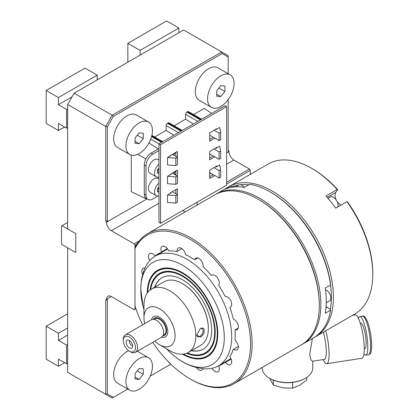 <?xml version="1.0" encoding="UTF-8"?>
<svg xmlns="http://www.w3.org/2000/svg" width="419" height="419" viewBox="0 0 419 419"><rect width="100%" height="100%" fill="white"/><g stroke="black" fill="none" stroke-linecap="round" stroke-linejoin="round"><path stroke-width="0.63" d="M215.565 194.421A86.597 49.997 60 0 1 216.34 193.96A86.597 49.997 60 0 1 259.633 198.25A86.597 49.997 60 0 1 316.209 274.56A86.597 49.997 60 0 1 302.932 343.947A86.597 49.997 60 0 1 302.146 344.387M302.932 343.947L313.663 337.751A86.597 49.997 -120 0 0 330.612 310.18L330.601 309.28L326.961 307.179A7.186 4.148 60 0 1 326.076 306.572M330.612 284.899A86.597 49.997 -120 0 0 270.37 192.054L271.145 192.504A85.497 49.363 60 0 1 330.601 283.993L330.612 284.899L325.275 287.984A86.597 49.997 60 0 1 325.275 313.265L330.612 310.18M270.37 192.054L270.37 192.054A86.597 49.997 -120 0 0 249.724 184.276L244.387 187.356A86.597 49.997 60 0 0 225.422 189.053L230.764 185.968A86.597 49.997 -120 0 0 227.072 187.764L216.34 193.96M319.309 304.754A85.497 49.363 -120 0 0 258.858 199.596L258.858 199.596A85.497 49.363 60 0 1 319.315 304.309L319.315 305.205A86.597 49.997 -120 0 0 258.083 199.151A86.597 49.997 -120 0 0 258.078 199.145A86.597 49.997 -120 0 0 214.785 194.861L147.588 233.655A86.597 49.997 60 0 1 190.886 237.945A86.597 49.997 60 0 1 247.456 314.25A86.597 49.997 60 0 1 234.184 383.642A86.597 49.997 60 0 1 190.886 379.352L190.106 378.902A85.497 49.363 -120 0 0 250.562 343.999A85.497 49.363 -120 0 0 190.106 239.291A85.497 49.363 -120 0 0 134.997 248.587L135.772 246.021A86.597 49.997 60 0 1 147.588 233.655M232.194 187.204L231.937 186.539L230.764 185.968M258.858 199.596L258.078 199.145L258.858 199.596M234.184 383.642L301.376 344.847A86.597 49.997 -120 0 0 319.315 305.205M238.338 346.424L233.556 349.184A6.049 3.493 -120 0 0 234.095 349.535A6.049 3.493 -120 0 0 237.117 349.834A6.049 3.493 -120 0 0 235.221 340.485L235.017 339.971A63.798 36.835 60 0 0 235.017 330.078L235.221 329.805A6.049 3.493 -120 0 0 237.117 329.627A6.049 3.493 -120 0 0 237.934 324.432A6.049 3.493 -120 0 0 233.556 319.178L233.236 318.723A63.798 36.835 60 0 0 229.958 307.687L230.021 307.268A6.049 3.493 -120 0 0 230.424 307.096A6.049 3.493 -120 0 0 230.796 300.821A6.049 3.493 -120 0 0 225.281 296.343L224.893 296.008A63.798 36.835 60 0 0 218.833 285.517L218.739 285.014A6.049 3.493 -120 0 0 217.618 277.996A6.049 3.493 -120 0 0 211.998 275.183A6.049 3.493 -120 0 0 211.642 275.445L212.402 275.005M231.115 359.093L225.281 362.461A6.049 3.493 -120 0 0 227.397 364.336A6.049 3.493 -120 0 0 230.424 364.635A6.049 3.493 -120 0 0 230.021 357.009L229.958 356.522A63.798 36.835 60 0 0 233.236 349.273L233.556 349.184M211.983 368.254A6.049 3.493 -120 0 0 215.026 371.48A6.049 3.493 -120 0 0 218.048 371.779A6.049 3.493 -120 0 0 218.739 366.237L218.833 365.85L231.005 358.821M196.411 367.578A6.049 3.493 -120 0 0 198.857 369.877A6.049 3.493 -120 0 0 201.879 370.176A6.049 3.493 -120 0 0 202.969 368.673M230.78 306.834L230.021 307.268M149.813 260.571A6.049 3.493 -120 0 1 149.793 253.558A6.049 3.493 -120 0 1 154.936 255.731L155.323 255.841L167.495 248.818L161.383 252.348L161.477 251.955A6.049 3.493 -120 0 1 162.169 246.414A6.049 3.493 -120 0 1 168.569 250.578L168.962 250.871A63.798 36.835 60 0 1 176.881 251.657L177.117 251.421A6.049 3.493 -120 0 1 178.332 248.017A6.049 3.493 -120 0 1 185.486 254.333L185.821 254.768A63.798 36.835 60 0 1 194.39 259.712L194.73 259.67A6.049 3.493 -120 0 1 195.835 258.12A6.049 3.493 -120 0 1 200.738 260.005A6.049 3.493 -120 0 1 203.1 266.426L203.335 266.929A63.798 36.835 60 0 1 211.249 275.288L211.642 275.445M194.73 259.67L197.731 257.942M177.117 251.421L181.893 248.661M161.477 251.955L167.312 248.587M144.943 268.17A6.049 3.493 -120 0 0 143.099 268.359A6.049 3.493 -120 0 0 142.612 274.398M225.281 362.461L224.893 362.351A63.798 36.835 60 0 1 218.833 365.85M238.222 328.072L235.221 329.805M155.323 255.841A63.798 36.835 60 0 1 161.383 252.348M142.607 324.856A85.497 49.363 -120 0 1 134.997 305.964L134.997 248.587M152.71 342.349A85.497 49.363 -120 0 0 190.106 378.902L190.886 379.352M325.5 289.66A6.489 3.745 60 0 1 326.233 290.016A6.489 3.745 60 0 1 330.476 295.73A6.489 3.745 60 0 1 329.481 300.931L326.244 302.801M163.127 335.326L164.133 334.744A9.228 5.327 -120 0 0 165.547 327.354A9.228 5.327 -120 0 0 159.519 319.226A9.228 5.327 -120 0 0 154.904 318.765L153.899 319.346M162.897 335.808A9.92 5.73 -120 0 0 166.317 328.664A9.92 5.73 -120 0 0 159.519 318.655A9.92 5.73 -120 0 0 153.37 319.304M129.403 340.406A4.583 2.645 -120 0 0 128.245 339.982A4.583 2.645 -120 0 0 126.213 342.983A4.583 2.645 -120 0 0 129.403 347.885A4.583 2.645 -120 0 0 132.43 347.231A4.583 2.645 -120 0 0 129.403 340.406M129.811 340.668A2.865 1.655 -120 0 0 129.722 343.014A2.865 1.655 -120 0 0 131.503 345.266A2.865 1.655 -120 0 0 132.614 345.528M130.424 351.803L129.403 351.216A8.658 4.997 -120 0 0 135.52 347.681A8.658 4.997 -120 0 0 129.403 337.075A8.658 4.997 -120 0 0 123.28 340.61A8.658 4.997 -120 0 0 129.403 351.216L130.424 351.803A10.098 5.829 60 0 0 135.473 352.306L161.509 337.269A10.098 5.829 -120 0 0 163.054 329.177A10.098 5.829 -120 0 0 156.46 320.278A10.098 5.829 -120 0 0 151.406 319.776L125.37 334.807A10.098 5.829 60 0 1 130.424 335.31A10.098 5.829 60 0 1 137.018 344.209A10.098 5.829 60 0 1 135.473 352.306M123.28 340.61L123.28 339.432A10.098 5.829 60 0 1 125.37 334.807M143.136 306.718L140.705 288.686L141.533 279.08C143.335 271.166 145.55 265.693 148.164 262.655A63.321 36.558 60 0 1 155.329 256.056A63.321 36.558 60 0 1 186.911 259.241A63.321 36.558 60 0 1 231.686 336.792A63.321 36.558 60 0 1 218.655 365.735A63.321 36.558 60 0 1 209.353 368.641C205.41 369.39 199.554 368.563 191.792 366.164L187.434 364.362C180.783 361.204 174.529 356.742 168.679 350.965A59.058 34.096 -120 0 0 224.291 337.583A59.058 34.096 -120 0 0 182.532 265.253A59.058 34.096 -120 0 0 140.774 289.361A59.058 34.096 -120 0 0 143.136 306.724A59.058 34.096 -120 0 0 143.958 309.678M166.532 348.776A59.058 34.096 -120 0 0 168.679 350.965M186.67 353.275A46.195 26.669 -120 0 0 215.193 332.33A46.195 26.669 -120 0 0 182.532 275.754L182.532 275.754A46.195 26.669 -120 0 0 150.133 289.985M182.663 275.828A45.828 26.46 -120 0 0 150.704 289.56M187.377 352.966A45.462 26.245 -120 0 0 214.586 329.172A45.462 26.245 -120 0 0 182.532 276.351A45.462 26.245 -120 0 0 150.751 289.529M191.415 350.677A41.245 23.815 -120 0 0 203.152 349.189A41.245 23.815 -120 0 0 209.474 316.141A41.245 23.815 -120 0 0 182.532 279.792A41.245 23.815 -120 0 0 161.907 277.75A41.245 23.815 -120 0 0 154.752 287.177M162.038 277.677A41.245 23.815 -120 0 0 155.009 287.025M217.786 333.676A49.494 28.576 -120 0 1 183.459 354.113A49.128 28.361 -120 0 0 217.267 332.985A49.128 28.361 -120 0 0 182.532 273.361A49.128 28.361 -120 0 0 147.807 292.336A49.494 28.576 -120 0 1 182.663 272.837M182.569 354.202A49.861 28.785 -120 0 0 217.786 333.828A49.861 28.785 -120 0 0 182.532 272.759L182.532 272.759A49.861 28.785 -120 0 0 147.273 293.075M191.672 350.525A41.245 23.815 -120 0 0 203.283 349.116M187.324 352.992A45.828 26.46 -120 0 0 215.193 332.178M196.673 334.849A4.583 2.645 120 0 0 197.611 336.598A4.583 2.645 120 0 0 199.9 336.368A4.583 2.645 120 0 0 202.896 332.33A4.583 2.645 120 0 0 202.194 328.658A4.583 2.645 120 0 0 200.093 328.784M200.292 337.049L196.663 335.247L200.292 328.658C205.53 325.532 205.54 334.744 200.292 337.049M188.215 352.526L200.732 345.298A36.663 21.165 -120 0 0 208.327 328.512L208.327 328.067A36.113 20.85 60 0 0 182.789 283.836L182.401 283.611A36.663 21.165 -120 0 0 164.07 281.793L151.552 289.026A36.663 21.165 60 0 1 169.884 290.838A36.663 21.165 60 0 1 193.835 323.149A36.663 21.165 60 0 1 188.215 352.526A36.663 21.165 60 0 1 169.884 350.708L159.519 344.727A22.008 12.706 -120 0 0 175.084 335.739A22.008 12.706 -120 0 0 159.519 308.787A22.008 12.706 -120 0 0 143.958 317.77A22.008 12.706 -120 0 0 144.691 323.651M143.958 317.77L143.958 305.807A36.663 21.165 60 0 1 151.552 289.026M154.794 341.15A22.008 12.706 -120 0 0 159.519 344.727L169.884 350.708M151.505 319.723A11.711 6.762 60 0 1 159.519 317.199L159.519 317.199A11.711 6.762 60 0 1 167.799 331.539A11.711 6.762 60 0 1 161.608 337.211M208.327 328.512A36.663 21.165 -120 0 0 182.401 283.611L182.789 283.836M315.47 336.719L354.862 313.978A86.602 50.002 -120 0 0 372.8 274.33A86.602 50.002 -120 0 0 346.916 201.644L335.698 208.123A86.602 50.002 60 0 0 325.977 196.024L337.19 189.55A86.602 50.002 -120 0 0 311.563 168.265L311.563 168.265A86.602 50.002 -120 0 0 268.26 163.976L228.863 186.722A86.602 50.002 60 0 1 272.167 191.012A86.602 50.002 60 0 1 328.742 267.322A86.602 50.002 60 0 1 315.47 336.719A86.602 50.002 60 0 1 314.465 337.274M330.361 309.138A85.162 49.17 -120 0 0 330.512 284.957M248.755 184.837A85.162 49.17 -120 0 0 240.71 184.742M238.746 184.994A85.162 49.17 -120 0 0 232.058 186.848M227.889 187.309A86.602 50.002 60 0 1 228.863 186.722M346.916 201.644L347.424 201.785A85.162 49.17 60 0 1 372.8 273.151L372.8 274.33M340.94 205.095A7.94 4.583 60 0 1 337.164 201.523M336.248 199.942A7.94 4.583 60 0 1 335.787 192.41L337.698 189.692L337.19 189.55M311.563 168.265L312.584 168.852A85.162 49.17 60 0 1 337.698 189.692M306.797 377.362L306.797 379.944L299.721 385.291L292.651 388.109L282.993 387.879L273.335 385.119L273.335 380.133M305.336 378.278L304.828 378.572A24.538 14.167 180 0 1 293.829 382.238A24.538 14.167 180 0 1 270.124 378.572L269.616 378.278A25.26 14.581 0 0 0 294.012 382.049A25.26 14.581 0 0 0 305.336 378.278A25.26 14.581 0 0 0 312.736 367.966L312.736 361.194M312.422 338.468L309.72 354.49L310.819 359.685L312.433 361.241L324.421 359.387A17.32 3.661 81.2 0 0 326.254 351.929A17.32 3.661 81.2 0 0 323.285 332.209M325.752 330.785A21.94 4.635 81.2 0 1 329.077 354.254A21.94 4.635 81.2 0 1 326.752 363.702A21.94 4.635 81.2 0 1 323.374 359.884L323.232 359.57M352.557 315.308L355.228 314.894A21.94 4.635 81.2 0 1 361.147 326.134A21.94 4.635 81.2 0 1 364.258 348.812A21.94 4.635 81.2 0 1 361.932 358.261L326.752 363.702M364.258 348.844L364.75 348.765A12.989 2.744 -98.8 0 0 366.127 343.171A12.989 2.744 -98.8 0 0 364.284 329.748A12.989 2.744 -98.8 0 0 360.775 323.091L360.288 323.169M363.954 353.955A19.484 4.117 -98.8 0 0 365.74 355.186A19.484 4.117 -98.8 0 0 367.809 346.796A19.484 4.117 -98.8 0 0 365.043 326.658A19.484 4.117 -98.8 0 0 359.785 316.675A19.484 4.117 -98.8 0 0 358.449 318.388M262.215 367.458L262.215 367.966A25.26 14.581 0 0 0 269.616 378.278M292.651 388.109L292.651 382.4M273.335 385.119L269.695 378.326M131.283 155.14L131.283 191.708L145.623 198.601L145.623 197.925M146.105 158.518L145.623 158.801L145.623 159.477M145.623 158.801L137.82 154.297M148.934 143.026L158.319 148.918M178.4 132.624L166.133 125.548L166.133 130.398L173.859 135.248M166.133 130.398L154.669 137.018M211.621 113.444L204.231 108.401L193.557 114.565M197.841 121.4L185.58 114.324A1.833 1.058 -60 0 1 186.874 112.077L187.523 111.7A1.833 1.058 -60 0 1 188.44 111.611L201.618 119.221M185.58 114.324L185.58 119.169L193.306 124.019M185.58 119.169L174.115 125.789M166.133 125.548A1.833 1.058 -60 0 1 167.432 123.301L168.082 122.929A1.833 1.058 -60 0 1 168.998 122.835L182.176 130.445M173.775 173.916L175.896 174.22M175.441 156.14L175.896 156.009M158.969 160.063L158.01 159.508A7.94 4.583 120 0 0 154.04 159.901A7.94 4.583 120 0 0 148.855 166.898A7.94 4.583 120 0 0 150.075 173.262L156.198 176.797A7.94 4.583 120 0 0 158.969 176.944M158.969 164.279A7.94 4.583 120 0 0 154.779 171.209A7.94 4.583 120 0 0 156.198 176.797M158.969 168.009L157.612 169.695L157.612 173.094L158.969 173.215M157.612 171.848L158.969 172.633M157.612 170.921L158.969 169.234M235.53 186.853L238.804 184.962A6.489 3.745 60 0 1 242.046 185.282A6.489 3.745 60 0 1 244.371 187.356M327.967 198.287L330.251 196.967A6.489 3.745 60 0 1 333.498 197.286A6.489 3.745 60 0 1 337.798 206.907M226.632 152.951L228.994 151.584A6.872 3.97 -120 0 0 233.854 160.006L226.632 164.175M226.632 182.176L249.441 169.004L233.854 160.006M249.441 169.004L250.253 170.407L226.632 184.046M197.113 202.225L197.113 205.059M175.86 189.65L175.86 193.856M74.116 93.222L112.187 115.204L221.703 51.977L183.627 29.995L74.116 93.222L67.632 104.446L67.632 228.957L75.289 233.378A0.723 0.419 60 0 1 75.797 234.263L75.289 233.378L62.017 225.715L61.509 226.014L61.509 243.69L62.017 244.576L75.289 252.233L75.797 251.939L75.797 234.263L75.797 251.939A0.723 0.419 60 0 1 75.289 252.233L67.632 247.812L67.632 372.323L105.708 394.31L105.708 299.967L107.327 299.967L107.327 393.923L105.708 394.31L112.187 398.05L67.632 372.323M222.175 53.574L221.703 51.977L228.182 55.722L228.182 57.042L222.175 53.574L113.334 116.414L107.327 126.816L107.327 220.771A1.147 0.66 -60 0 1 106.52 222.175L147.064 198.889M228.994 151.584L228.994 151.463A1.147 0.66 -60 0 1 228.182 150.997L228.182 99.633M228.994 151.463L228.182 150.06M228.182 73.707L228.182 57.042M107.327 220.771L105.708 220.771L105.708 126.428L112.187 115.204L113.334 116.414M105.708 220.771L106.52 222.175M67.632 104.446L105.708 126.428L107.327 126.816M136.83 244.225L134.997 245.283L134.185 243.879L111.381 230.717A6.872 3.97 60 0 1 106.52 222.295M134.185 243.879L139.066 241.061M185.167 211.956L182.71 210.542M134.185 309.735L135.913 308.74L134.185 309.735L111.381 296.573L106.52 299.376A6.872 3.97 60 0 1 107.945 296.233A6.872 3.97 60 0 1 111.381 296.573M170.873 364.169L150.222 376.094L170.873 364.169M127.769 389.057L112.187 398.05L127.769 389.057M106.52 299.376L105.708 299.967M134.997 245.283L134.997 309.269M106.52 299.501A1.147 0.66 -60 0 1 107.327 299.967M107.327 393.923L113.334 397.39M250.253 174.372L250.253 170.407M148.562 122.018L136.311 114.947A18.766 10.831 120 0 0 126.931 115.88A18.766 10.831 120 0 0 114.675 132.414A18.766 10.831 120 0 0 117.55 147.451L129.796 154.522A18.766 10.831 120 0 0 139.176 153.59A18.766 10.831 120 0 0 151.437 137.055A18.766 10.831 120 0 0 148.562 122.018A18.766 10.831 120 0 0 139.176 122.95A18.766 10.831 120 0 0 126.92 139.485A18.766 10.831 120 0 0 129.796 154.522M135.096 137.903L135.096 143.35L139.176 143.712L143.261 138.637L143.261 133.19L139.176 132.828L135.096 137.903M135.096 141.355L139.176 143.712M137.285 135.185L143.261 138.637M230.209 74.881L217.964 67.81A18.766 10.831 120 0 0 208.583 68.737A18.766 10.831 120 0 0 196.322 85.272A18.766 10.831 120 0 0 199.198 100.309L211.448 107.379A18.766 10.831 120 0 0 220.829 106.452A18.766 10.831 120 0 0 233.084 89.917A18.766 10.831 120 0 0 230.209 74.881A18.766 10.831 120 0 0 220.829 75.808A18.766 10.831 120 0 0 208.573 92.342A18.766 10.831 120 0 0 211.448 107.379M216.749 90.766L216.749 96.208L220.829 96.574L224.909 91.494L224.909 86.052L220.829 85.686L216.749 90.766M216.749 94.217L220.829 96.574M218.933 88.042L224.909 91.494M128.643 350.724A18.766 10.831 120 0 0 126.931 351.583A18.766 10.831 120 0 0 114.675 368.118A18.766 10.831 120 0 0 117.55 383.155L129.796 390.225A18.766 10.831 120 0 0 139.176 389.298A18.766 10.831 120 0 0 151.437 372.763A18.766 10.831 120 0 0 148.562 357.726A18.766 10.831 120 0 0 139.176 358.654A18.766 10.831 120 0 0 126.92 375.188A18.766 10.831 120 0 0 129.796 390.225M135.096 373.612L135.096 379.054L139.176 379.42L143.261 374.34L143.261 368.898L139.176 368.531L135.096 373.612M135.096 377.063L139.176 379.42M137.285 370.888L143.261 374.34M97.229 79.877L97.229 75.163L84.984 68.093L46.2 90.483L46.2 123.479L58.445 130.55L58.445 123.411L66.611 128.125L66.611 109.406L58.445 104.692L58.445 97.554L97.229 75.163M58.445 104.692L72.01 96.862M66.611 109.406L67.632 108.82M66.611 128.125L67.632 127.533M58.445 130.55L64.631 126.983M58.445 97.554L46.2 90.483M67.632 222.479L62.017 225.715M75.797 251.939L75.289 252.233M158.969 178.918L158.01 178.368A7.94 4.583 120 0 0 154.04 178.761A7.94 4.583 120 0 0 148.855 185.758A7.94 4.583 120 0 0 150.075 192.117L156.198 195.652A7.94 4.583 120 0 0 158.969 195.804M158.969 183.14A7.94 4.583 120 0 0 154.779 190.064A7.94 4.583 120 0 0 156.198 195.652M158.969 186.869L157.612 188.55L157.612 191.954L158.969 192.075M157.612 190.708L158.969 191.488M157.612 189.781L158.969 188.094M58.445 333.257L46.2 326.186L46.2 359.183L58.445 366.258L58.445 359.114L66.611 363.828L66.611 345.115L58.445 340.401L58.445 333.257L67.632 327.957M58.445 340.401L67.632 335.095M66.611 345.115L67.632 344.523M66.611 363.828L67.632 363.236M58.445 366.258L64.631 362.686M46.2 326.186L67.632 313.81M178.882 32.734L178.882 28.021L166.631 20.95L127.847 43.34L127.847 62.195M140.098 55.125L140.098 50.411L178.882 28.021M140.098 50.411L127.847 43.34M215.665 129.371L216 129.565L219.629 127.47L220.666 132.263L220.666 139.684L219.111 140.58L219.111 133.158L220.666 132.263M215.586 148.064L216 148.305L219.629 146.21L220.666 150.997L220.666 158.424L219.111 159.32L219.111 151.898L214.03 148.965M219.111 151.898L220.666 150.997M219.111 170.638L220.666 169.737L220.666 177.164L219.111 178.059L219.111 170.638L213.952 167.658M219.111 178.059L209.699 172.628M209.699 153.888L219.111 159.32M209.699 135.148L219.111 140.58M219.111 133.158L214.109 130.267M215.507 166.762L216 167.045L219.629 164.95L220.666 169.737M175.818 165.578L177.373 164.677L177.373 157.256L175.818 158.152L175.818 165.578L167.521 164.976L167.521 157.554L175.818 158.152M170.816 155.266L171.151 155.459L167.521 157.554M175.818 184.318L177.373 183.417L177.373 175.996L175.818 176.891L175.818 184.318L167.521 183.716L167.521 176.294L175.818 176.891M170.737 173.958L171.151 174.199L167.521 176.294M177.373 175.996L172.293 173.063M175.818 203.053L177.373 202.157L177.373 194.735L175.818 195.631L175.818 203.053L167.521 202.456L167.521 195.034L175.818 195.631M170.659 192.651L171.151 192.939L167.521 195.034M177.373 194.735L172.214 191.755M157.942 196.013L152.851 198.952A9.679 5.588 -60 0 1 148.012 199.434A9.679 5.588 -60 0 1 146.006 195.003L146.006 165.908A9.679 5.588 -60 0 1 152.851 154.051L158.969 150.521M148.012 199.434L146.299 198.444A9.679 5.588 -60 0 1 144.293 194.013L144.293 164.918A9.679 5.588 -60 0 1 151.139 153.066L158.969 148.546M177.373 157.256L172.371 154.365M170.245 155.983L170.245 155.596L177.452 151.432L177.452 159.812M175.896 152.333L175.896 156.402M170.245 174.723L170.245 174.241L177.452 170.083L177.452 178.463M170.245 193.463L170.245 192.892L177.452 188.733L177.373 197.155M175.896 189.629L175.896 193.882M214.785 175.561L209.699 178.494L209.699 170.114L216.906 165.95L216.906 166.521M213.229 174.66L209.699 176.698M214.858 156.868L209.699 159.843L209.699 151.463L216.906 147.305L216.906 147.781M213.302 155.968L209.699 158.047M214.937 138.17L209.699 141.198L209.699 132.813L216.906 128.654L216.906 129.042M213.381 137.275L209.699 139.401M160.524 144.744L226.632 106.578L226.632 185.182L160.524 223.348L160.524 144.744L158.969 143.843L225.076 105.677L226.632 106.578M160.524 223.348L158.969 222.452L158.969 143.843L150.74 139.108M175.896 170.978L175.896 175.142M325.982 307.745L326.961 307.179M327.181 197.38L335.787 192.41M362.571 316.24C363.76 315.172 365.447 317.099 367.636 322.017C370.139 329.266 371.48 337.112 371.663 345.56C371.276 354.762 370.097 353.846 368.531 354.757A19.484 4.117 -98.8 0 0 370.595 346.366A19.484 4.117 -98.8 0 0 367.835 326.223A19.484 4.117 -98.8 0 0 362.571 316.24L359.785 316.675M151.568 136.594L161.545 142.355M162.195 141.983L151.741 135.945M201.083 119.53L187.523 111.7M186.874 112.077L200.434 119.902M181.637 130.754L168.082 122.929M167.432 123.301L180.992 131.131M175.896 171.329A6.599 3.808 120 0 0 173.754 173.901M175.896 152.474A6.599 3.808 120 0 0 173.696 155.135M210.846 173.288L209.699 173.948M158.969 203.241L111.381 230.717M146.006 195.003L144.293 194.013M146.006 165.908L144.293 164.918M152.851 154.051L151.139 153.066M230.906 358.591L218.655 365.735M167.642 249.022L155.329 256.056M368.531 354.757L365.74 355.186M162.734 141.669L151.872 135.4M137.322 351.237L148.562 357.726"/></g></svg>
